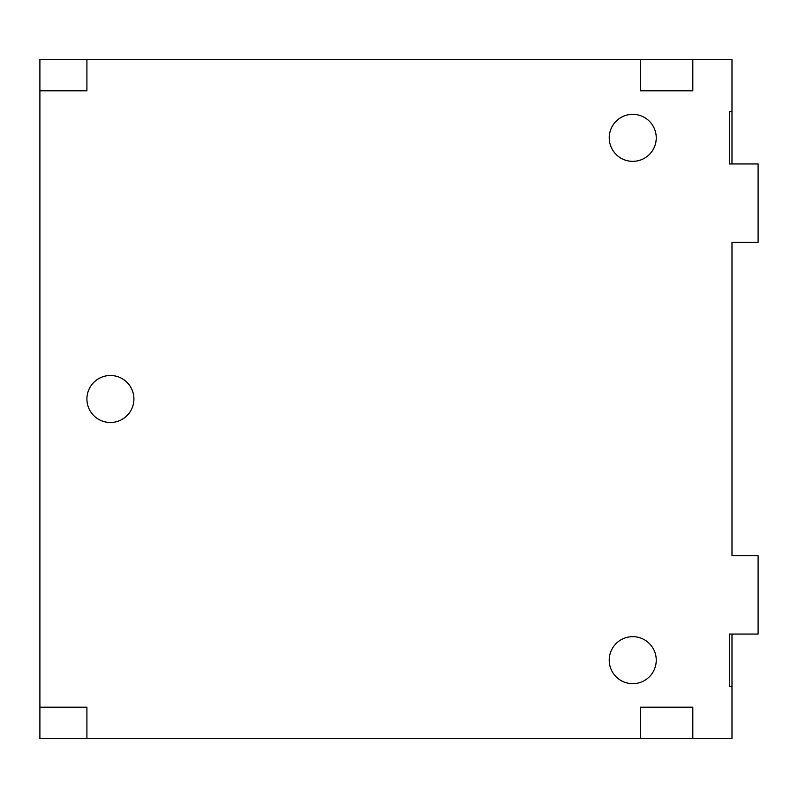 <?xml version="1.0" encoding="UTF-8"?>
<svg xmlns="http://www.w3.org/2000/svg" width="798" height="798" viewBox="0 0 798 798"><rect width="100%" height="100%" fill="white"/><g stroke="black" fill="none" stroke-linecap="round" stroke-linejoin="round"><path stroke-width="1.2" d="M731.985 59.491L39.9 59.491L39.9 738.509L731.985 738.509L731.985 686.28L729.372 686.28L729.372 634.051L758.1 634.051L758.1 555.697L731.985 555.697L731.985 242.303L758.1 242.303L758.1 163.949L729.372 163.949L729.372 111.72L731.985 111.72L731.985 59.491L39.9 59.491L39.9 90.822L86.912 90.822L86.912 59.491L86.912 90.822L39.9 90.822L39.9 738.509L731.985 738.509L731.985 634.051L731.985 686.28L729.372 686.28L729.372 634.051L758.1 634.051L758.1 555.697L731.985 555.697L731.985 242.303L758.1 242.303L758.1 163.949L729.372 163.949L729.372 111.72L731.985 111.72L731.985 59.491M731.985 163.949L731.985 111.72L731.985 163.949M692.814 707.178L692.814 738.509L692.814 707.178L640.575 707.178L640.575 738.509L640.575 707.178L692.814 707.178M86.912 707.178L86.912 738.509L86.912 707.178L39.9 707.178L86.912 707.178M640.575 90.822L640.575 59.491L640.575 90.822L692.814 90.822L692.814 59.491L692.814 90.822L640.575 90.822M632.744 161.346A23.501 23.501 0 0 0 656.245 137.835A23.501 23.501 0 0 0 632.744 114.333A23.501 23.501 0 0 0 609.233 137.835A23.501 23.501 0 0 0 632.744 161.346A23.501 23.501 0 0 0 656.245 137.835A23.501 23.501 0 0 0 632.744 114.333A23.501 23.501 0 0 0 609.233 137.835A23.501 23.501 0 0 0 632.744 161.346M632.744 683.667A23.501 23.501 0 0 0 656.245 660.165A23.501 23.501 0 0 0 632.744 636.654A23.501 23.501 0 0 0 609.233 660.165A23.501 23.501 0 0 0 632.744 683.667A23.501 23.501 0 0 0 656.245 660.165A23.501 23.501 0 0 0 632.744 636.654A23.501 23.501 0 0 0 609.233 660.165A23.501 23.501 0 0 0 632.744 683.667M110.413 422.501A23.501 23.501 0 0 0 133.914 399A23.501 23.501 0 0 0 110.413 375.499A23.501 23.501 0 0 0 86.912 399A23.501 23.501 0 0 0 110.413 422.501A23.501 23.501 0 0 0 133.914 399A23.501 23.501 0 0 0 110.413 375.499A23.501 23.501 0 0 0 86.912 399A23.501 23.501 0 0 0 110.413 422.501"/></g></svg>

